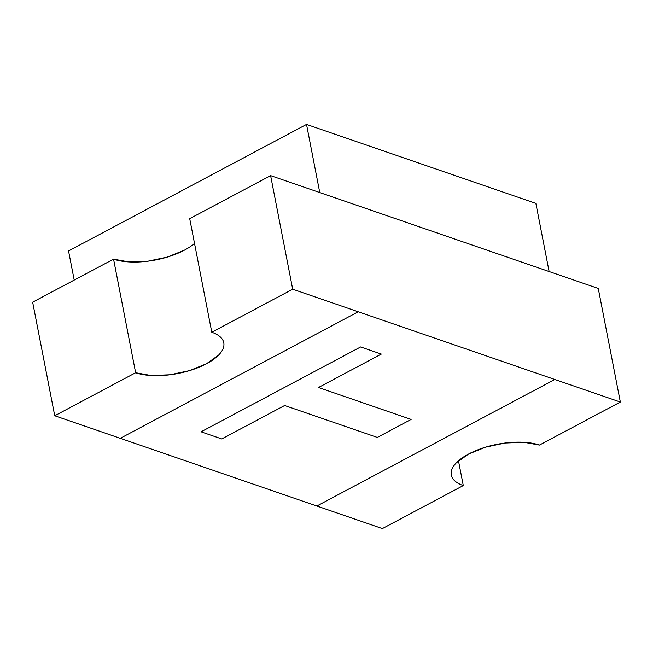 <?xml version="1.0" encoding="UTF-8"?>
<svg xmlns="http://www.w3.org/2000/svg" width="653" height="653" viewBox="0 0 653 653"><rect width="100%" height="100%" fill="white"/><g stroke="black" fill="none" stroke-linecap="round" stroke-linejoin="round"><path stroke-width="0.98" d="M535.876 203.393L549.124 271.542L319.766 192.562L306.526 124.413L535.876 203.393L549.124 271.542L319.766 192.562L306.526 124.413L535.876 203.393M68.549 250.956L74.213 280.08L68.549 250.956L306.526 124.413L68.549 250.956M463.287 485.563A50.999 21.427 -11 0 1 451.296 475.049A50.999 21.427 -11 0 1 468.601 454.031A50.999 21.427 -11 0 1 539.443 445.068L620.35 402.044L554.821 379.483L316.852 506.018L120.258 438.326L358.228 311.783L554.821 379.483L358.228 311.783L120.258 438.326L54.73 415.757L135.636 372.732L151.072 375.508L169.96 374.781L189.411 370.659L206.479 363.77L218.559 355.159C221.555 352.106 223.31 349.102 223.808 346.147C224.306 343.192 223.514 340.507 221.432 338.099C219.351 335.691 216.135 333.74 211.792 332.238L292.699 289.214L358.228 311.783L292.699 289.214L211.792 332.238A50.999 21.427 -11 0 1 223.783 342.752A50.999 21.427 -11 0 1 193.092 369.484A50.999 21.427 -11 0 1 135.636 372.732L54.73 415.757L382.38 528.587L463.287 485.563L458.479 460.806L463.287 485.563L382.38 528.587L316.852 506.018L554.821 379.483L620.35 402.044L598.27 288.463L620.35 402.044L539.443 445.068L524 442.293L505.12 443.02L485.661 447.142L468.601 454.031L456.52 462.642C453.517 465.695 451.77 468.699 451.272 471.654C450.774 474.609 451.566 477.294 453.647 479.702C455.729 482.11 458.945 484.069 463.287 485.563M318.476 387.507L381.336 354.081L360.644 346.955L201.067 431.813L221.759 438.938L284.626 405.505L377.295 437.42L411.145 419.422L318.476 387.507L411.145 419.422L377.295 437.42L284.626 405.505L221.759 438.938L201.067 431.813L360.644 346.955L381.336 354.081L318.476 387.507M184.399 250.189L167.339 257.078L147.88 261.2L129 261.926L113.557 259.151L32.65 302.176L54.73 415.757L32.65 302.176L113.557 259.151L135.636 372.732L113.557 259.151A50.999 21.427 169 0 0 194.521 243.414M189.713 218.657L211.792 332.238L189.713 218.657L270.62 175.633L292.699 289.214L270.62 175.633L598.27 288.463L270.62 175.633L189.713 218.657"/></g></svg>
